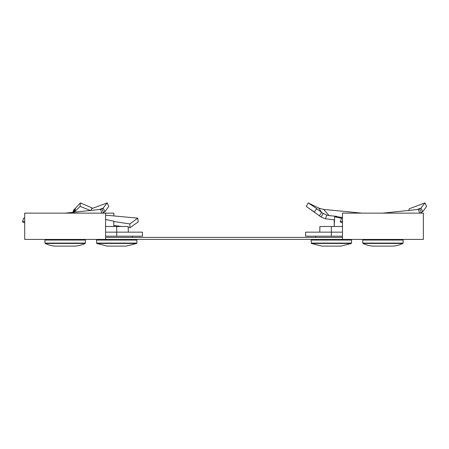 <?xml version="1.0" encoding="UTF-8"?>
<svg xmlns="http://www.w3.org/2000/svg" width="449" height="449" viewBox="0 0 449 449"><rect width="100%" height="100%" fill="white"/><g stroke="black" fill="none" stroke-linecap="round" stroke-linejoin="round"><path stroke-width="0.67" d="M342.486 239.429L423.368 239.429L423.368 213.14L342.486 213.14L342.486 239.429L24.701 239.429L24.701 213.14L105.582 213.14L105.582 239.429M105.582 213.14L113.861 213.14L113.861 215.918M121.589 226.487L113.855 225.404L113.861 226.487M334.213 219.836L334.213 226.487L334.657 216.766L341.436 218.242M342.486 237.403L105.582 237.403M24.701 221.368L22.45 221.929L24.701 222.771M22.45 221.929L23.685 218.147L24.701 217.849M65.139 213.14L100.593 209.408L101.901 213.14M102.495 213.14L104.993 211.636L103.13 208.134L101.659 209.105M100.593 209.408L101.985 208.953L103.612 212.652L101.923 213.191M99.134 209.627L103.13 208.134L107.176 202.903L108.765 206.405L104.993 211.636M107.176 202.903L91.602 208.712L90.866 210.665L80.124 206.405L74.742 211.636L75.505 208.134L74.354 209.408L73.333 212.399M55.496 246.097L74.787 246.097A25.273 25.273 0 0 0 85.085 243.448A0.404 0.404 0 0 0 85.31 243.094L85.361 240.035L44.922 240.035L44.973 243.094A0.404 0.404 0 0 0 45.197 243.448A25.273 25.273 0 0 0 55.496 246.097M49.502 239.429L49.491 240.035M80.786 239.429L80.798 240.035M63.898 246.097L59.206 246.097M71.082 246.097L66.385 246.097M113.737 221.509L129.8 223.928L137.781 218.147L138.157 221.929L129.991 227.694L128.184 227.418M129.8 223.928L129.991 227.694M137.781 218.147L105.582 215.161M72.777 212.45L73.67 209.986L74.354 209.408M76.341 212.124L74.742 211.636L73.855 212.652M105.582 232.15L142.456 232.15L142.456 236.191L105.582 236.191M105.582 219.443L113.72 221.205L113.861 226.672M75.505 208.134L80.36 202.903L80.124 206.405M80.36 202.903L92.797 208.263M128.324 232.15L128.156 226.487L116.718 226.487L116.718 236.191M96.776 243.448L107.075 246.097L126.365 246.097L136.664 243.448L96.776 243.448L96.496 240.035L136.939 240.035L136.883 243.094L96.552 243.094M121.797 246.097L111.644 246.097M116.718 226.487L105.582 226.487M342.486 221.368L340.235 221.929L342.486 222.771M340.235 221.929L341.47 218.147L342.486 217.849M382.924 213.14L418.378 209.408L419.692 213.14M420.281 213.14L422.778 211.636L420.915 208.134L419.445 209.105M418.378 209.408L419.77 208.953L421.398 212.652L419.708 213.191M416.919 209.627L420.915 208.134L424.962 202.903L426.55 206.405L422.778 211.636M424.962 202.903L409.387 208.712L408.652 210.665M373.282 246.097L392.572 246.097A25.273 25.273 0 0 0 402.871 243.448A0.404 0.404 0 0 0 403.095 243.094L403.151 240.035L362.708 240.035L362.764 243.094A0.404 0.404 0 0 0 362.983 243.448A25.273 25.273 0 0 0 373.282 246.097L376.863 246.097M367.288 239.429L367.276 240.035M398.572 239.429L398.583 240.035M392.572 246.097L388.997 246.097M381.684 246.097L376.992 246.097M388.868 246.097L384.17 246.097M334.264 219.842L325.474 218.815L321.007 216.974L306.257 206.405L308.261 202.903L316.82 208.712L314.306 211.872M361.81 213.14L323.577 209.408L329.095 215.599L326.72 215.105L321.731 212.635L318.846 208.134L323.577 209.408M342.486 217.552L336.52 216.654L336.806 216.351L329.095 215.599M334.657 216.766L336.806 216.351M342.486 236.191L305.617 236.191L305.617 232.15L331.351 232.15L331.351 236.191M318.846 208.134L308.261 202.903M316.82 208.712L321.731 212.635L319.222 215.795M342.486 226.487L331.351 226.487L331.351 232.15L342.486 232.15M311.41 243.448L321.709 246.097L340.999 246.097L351.298 243.448L311.41 243.448L311.129 240.035L351.573 240.035L351.516 243.094L311.185 243.094M336.43 246.097L326.277 246.097M319.744 232.15L319.913 226.487L331.351 226.487M85.085 243.448L45.197 243.448M85.31 243.094L44.973 243.094M73.939 212.343L74.893 208.953M402.871 243.448L362.983 243.448M403.095 243.094L362.764 243.094M326.72 215.105L325.474 218.815M323.157 213.589L321.007 216.974M101.076 239.429L101.064 240.035M136.664 243.448L136.883 243.094M132.303 236.191L132.326 237.403M132.36 239.429L132.371 240.035M311.084 209.705L316.506 213.685M351.298 243.448L351.516 243.094M346.993 239.429L347.004 240.035M315.765 236.191L315.742 237.403M315.709 239.429L315.698 240.035"/></g></svg>

